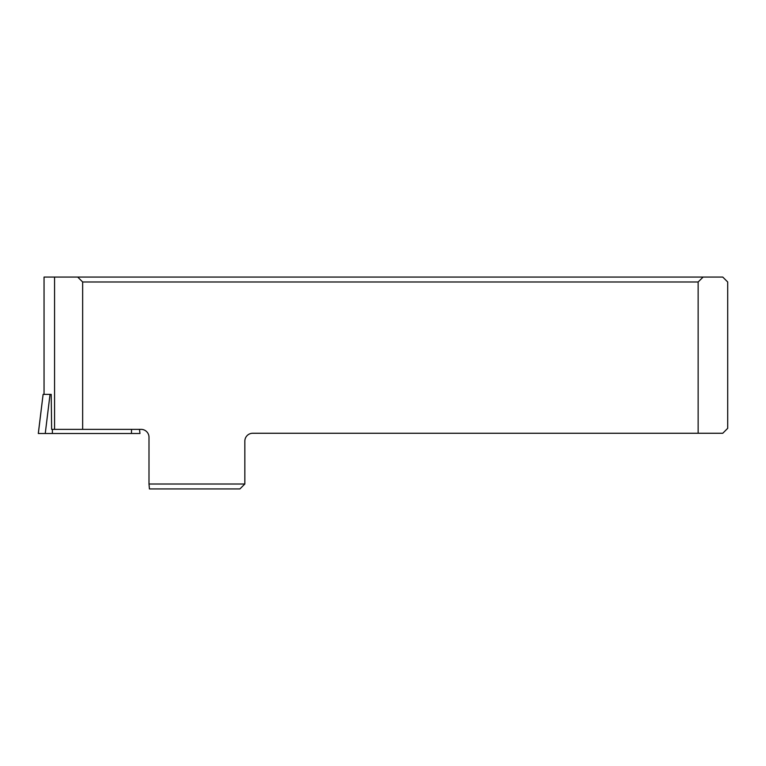 <?xml version="1.0" encoding="UTF-8"?>
<svg xmlns="http://www.w3.org/2000/svg" width="766" height="766" viewBox="0 0 766 766"><rect width="100%" height="100%" fill="white"/><g stroke="black" fill="none" stroke-linecap="round" stroke-linejoin="round"><path stroke-width="1.15" d="M77.73 277.072L722.769 277.072L727.7 281.993L727.7 428.328L722.769 433.259L698.142 433.259L698.142 281.993L82.651 281.993L77.73 277.072L44.045 277.072L44.045 394.385M139.958 433.489L38.329 433.489L43.107 394.385L51.217 394.385L51.628 429.362L82.651 429.362L82.651 281.993M54.568 277.072L54.568 429.362M82.651 429.362L141.088 429.362A7.909 7.88 180 0 1 148.997 437.252L148.997 484.007L244.842 484.007L244.842 441.139A7.88 7.88 0 0 1 252.732 433.259L698.142 433.259M698.142 281.993L703.111 277.072M244.842 484.007L239.921 488.928L149.427 488.928L148.997 484.007M125.902 433.489L38.329 433.489L125.902 433.489M50.039 394.385L45.251 433.489L52.366 433.489L52.404 429.362M131.484 433.489L131.532 429.362M139.479 429.362L139.986 433.489M43.107 394.385L38.3 433.489"/></g></svg>
